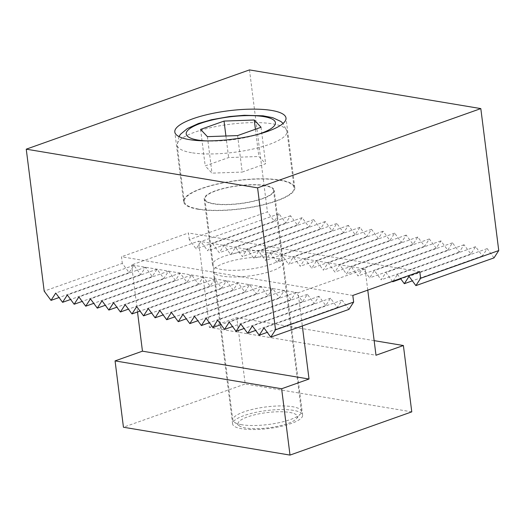 <?xml version="1.0" encoding="UTF-8"?>
<svg xmlns="http://www.w3.org/2000/svg" width="525" height="525" viewBox="0 0 525 525"><rect width="100%" height="100%" fill="white"/><g stroke="black" fill="none" stroke-linecap="round" stroke-linejoin="round"><path stroke-width="0.39" stroke-dasharray="2.62 1.97" d="M198.102 209.258A56.031 14.359 172.8 0 1 183.612 201.692A56.031 14.359 172.8 0 1 218.269 183.737A56.031 14.359 172.8 0 1 280.291 180.075A56.031 14.359 172.8 0 1 294.787 187.648A56.031 14.359 172.8 0 1 260.131 205.597A56.031 14.359 172.8 0 1 198.102 209.258M273.368 251.153A35.28 9.037 -7.2 0 0 234.314 253.457A35.28 9.037 -7.2 0 0 212.494 264.764A35.28 9.037 -7.2 0 0 221.622 269.528A35.28 9.037 -7.2 0 0 260.676 267.225A35.28 9.037 -7.2 0 0 282.496 255.918A35.28 9.037 -7.2 0 0 273.368 251.153M213.327 203.857A35.28 9.037 172.8 0 1 204.199 199.087A35.28 9.037 172.8 0 1 226.019 187.786A35.28 9.037 172.8 0 1 265.072 185.482A35.28 9.037 172.8 0 1 274.201 190.247A35.28 9.037 172.8 0 1 252.381 201.554A35.28 9.037 172.8 0 1 213.327 203.857M348.915 309.402L342.083 300.142L337.345 307.466L330.52 298.207L325.782 305.53L318.951 296.277L314.213 303.601L307.381 294.341L302.649 301.665L295.818 292.405L291.08 299.729L284.248 290.469L279.517 297.793L272.685 288.533L267.947 295.864L261.115 286.604L256.377 293.928L249.552 284.668L244.814 291.992L237.982 282.732L233.244 290.056L226.413 280.796L221.681 288.12L214.85 278.86L210.112 286.191L203.28 276.931L198.548 284.255L191.717 274.995L186.979 282.319L180.147 273.059L175.409 280.383L168.584 271.123L163.846 278.447L157.014 269.194L152.276 276.517L145.445 267.258L140.713 274.582L133.882 265.322L129.143 272.646L122.312 263.386L44.185 291.126M352.813 295.444L121.478 256.751L122.312 263.386M342.083 300.142L263.957 327.882M494.012 257.88L487.18 248.62L482.449 255.951L475.617 246.691L470.879 254.015L464.048 244.755L459.316 252.079L452.484 242.819L447.746 250.143L440.915 240.883L436.183 248.207L429.352 238.947L424.613 246.277L417.782 237.018L413.044 244.342L406.212 235.082L401.481 242.406L394.649 233.146L389.911 240.47L383.079 231.21L378.348 238.534L371.516 229.281L366.778 236.604L359.947 227.345L355.215 234.668L348.383 225.409L343.645 232.732L336.814 223.473L332.076 230.797L325.244 221.537L320.512 228.867L313.681 219.607L308.943 226.931L302.111 217.672L297.38 224.995L290.548 215.736L285.81 223.059L278.978 213.8L274.247 221.123L267.415 211.864L189.282 239.61L196.114 248.87L200.852 241.546L207.683 250.799L212.415 243.475L219.247 252.735L223.985 245.411L230.816 254.671L235.548 247.347L242.379 256.607L247.118 249.283L253.949 258.543L258.681 251.213L265.512 260.472L270.25 253.148L277.082 262.408L281.82 255.084L288.652 264.344L293.383 257.02L300.215 266.28L304.953 258.956L311.784 268.216L316.516 260.886L323.348 270.145L328.086 262.822L334.917 272.081L339.649 264.757L346.48 274.017L351.218 266.693L358.05 275.953L362.788 268.629L369.613 277.882L374.351 270.559L381.183 279.818L385.921 272.495L392.464 281.367M249.48 69.91L267.415 211.864M487.18 248.62L409.054 276.367M482.449 255.951L412.355 280.836M337.345 307.466L267.251 332.358M330.52 298.207L252.387 325.953M475.617 246.691L397.484 274.431L400.496 278.512M393.159 281.118L397.484 274.431M470.879 254.015L400.785 278.9M325.782 305.53L255.688 330.422M318.951 296.277L240.817 324.017M464.048 244.755L385.921 272.495M459.316 252.079L381.183 279.818M314.213 303.601L244.118 328.486M307.381 294.341L229.254 322.081M452.484 242.819L374.351 270.559M447.746 250.143L369.613 277.882M302.649 301.665L232.555 326.55M295.818 292.405L217.685 320.145M440.915 240.883L362.788 268.629M436.183 248.207L358.05 275.953M291.08 299.729L220.986 324.621M284.248 290.469L206.122 318.209M429.352 238.947L351.218 266.693M424.613 246.277L346.48 274.017M279.517 297.793L209.416 322.685M272.685 288.533L194.552 316.28M417.782 237.018L339.649 264.757M413.044 244.342L334.917 272.081M267.947 295.864L197.853 320.749M261.115 286.604L182.989 314.344M406.212 235.082L328.086 262.822M401.481 242.406L323.348 270.145M256.377 293.928L186.283 318.813M249.552 284.668L171.419 312.408M394.649 233.146L316.516 260.886M389.911 240.47L311.784 268.216M244.814 291.992L174.72 316.883M237.982 282.732L159.849 310.472M383.079 231.21L304.953 258.956M378.348 238.534L300.215 266.28M233.244 290.056L163.15 314.947M226.413 280.796L148.286 308.543M371.516 229.281L293.383 257.02M366.778 236.604L288.652 264.344M221.681 288.12L151.587 313.012M214.85 278.86L136.717 306.607M359.947 227.345L281.82 255.084M355.215 234.668L277.082 262.408M210.112 286.191L140.018 311.076M203.28 276.931L125.153 304.671M348.383 225.409L270.25 253.148M343.645 232.732L265.512 260.472M198.548 284.255L128.448 309.14M191.717 274.995L113.584 302.735M336.814 223.473L258.681 251.213M332.076 230.797L253.949 258.543M186.979 282.319L116.885 307.21M180.147 273.059L102.021 300.799M325.244 221.537L247.118 249.283M320.512 228.867L242.379 256.607M175.409 280.383L105.315 305.274M168.584 271.123L90.451 298.869M313.681 219.607L235.548 247.347M308.943 226.931L230.816 254.671M163.846 278.447L93.752 303.338M157.014 269.194L78.881 296.933M302.111 217.672L223.985 245.411M297.38 224.995L219.247 252.735M152.276 276.517L82.182 301.402M145.445 267.258L67.318 294.998M290.548 215.736L212.415 243.475M285.81 223.059L207.683 250.799M140.713 274.582L70.619 299.467M133.882 265.322L55.748 293.062M278.978 213.8L200.852 241.546M274.247 221.123L196.114 248.87M129.143 272.646L59.049 297.537M189.282 239.61L188.442 232.975L121.478 256.751M419.783 271.668L188.442 232.975M293.482 410.36A35.28 9.037 -7.2 0 0 254.428 412.663A35.28 9.037 -7.2 0 0 232.608 423.97A35.28 9.037 -7.2 0 0 241.736 428.735A35.28 9.037 -7.2 0 0 280.79 426.431A35.28 9.037 -7.2 0 0 302.61 415.124A35.28 9.037 -7.2 0 0 293.482 410.36M222.456 276.163A35.28 9.037 172.8 0 1 213.334 271.399A35.28 9.037 172.8 0 1 235.154 260.092A35.28 9.037 172.8 0 1 274.207 257.788A35.28 9.037 172.8 0 1 283.336 262.553A35.28 9.037 172.8 0 1 261.516 273.86A35.28 9.037 172.8 0 1 222.456 276.163M367.769 290.135L365.098 269.01L198.535 241.159L209.429 327.39L375.992 355.248M365.098 269.01L298.128 292.793L302.321 325.946M298.128 292.793L131.565 264.935L198.535 241.159M137.511 311.968L131.565 264.935M209.429 327.39L236.827 317.664L245.208 383.998L123.447 427.232M411.771 411.856L245.208 383.998M374.148 340.633L236.827 317.664M198.614 209.081A55.335 14.182 172.8 0 1 184.295 201.607A55.335 14.182 172.8 0 1 218.525 183.868A55.335 14.182 172.8 0 1 279.786 180.259A55.335 14.182 172.8 0 1 294.098 187.733A55.335 14.182 172.8 0 1 259.875 205.465A55.335 14.182 172.8 0 1 198.614 209.081M241.756 424.732A34.584 8.859 172.8 0 1 234.334 422.231A34.584 8.859 172.8 0 1 232.811 420.059A34.584 8.859 172.8 0 1 254.205 408.975A34.584 8.859 172.8 0 1 292.491 406.717A34.584 8.859 172.8 0 1 301.435 411.39A34.584 8.859 172.8 0 1 300.503 413.871A34.584 8.859 172.8 0 1 275.678 423.36A34.584 8.859 172.8 0 1 241.756 424.732M245.759 428A29.905 7.665 172.8 0 1 239.334 425.841A29.905 7.665 172.8 0 1 252.938 415.249A29.905 7.665 172.8 0 1 289.623 412.42A29.905 7.665 172.8 0 1 296.553 418.609A29.905 7.665 172.8 0 1 275.087 426.812A29.905 7.665 172.8 0 1 245.759 428M264.567 185.66A34.584 8.859 -7.2 0 0 226.275 187.917A34.584 8.859 -7.2 0 0 204.888 199.001A34.584 8.859 -7.2 0 0 213.832 203.674A34.584 8.859 -7.2 0 0 252.118 201.416A34.584 8.859 -7.2 0 0 273.512 190.332A34.584 8.859 -7.2 0 0 264.567 185.66M237.608 135.588L242.215 172.075L265.65 163.754L258.858 156.496L228.637 157.559L205.203 165.88L211.995 173.138L242.215 172.075M207.388 136.651L211.995 173.138M200.596 129.399L205.203 165.88M225.914 136.001L228.637 157.559M255.419 129.262L258.858 156.496M261.043 127.267L265.65 163.754M191.487 152.696A55.335 14.182 172.8 0 1 177.174 145.215A55.335 14.182 172.8 0 1 195.064 132.09A55.335 14.182 172.8 0 1 272.665 123.874A55.335 14.182 172.8 0 1 286.978 131.348A55.335 14.182 172.8 0 1 269.089 144.473A55.335 14.182 172.8 0 1 191.487 152.696M258.293 134.243A44.96 11.524 172.8 0 1 205.675 140.884M183.612 201.692L174.812 132.037M212.494 264.764L204.199 199.087M282.496 255.918L274.201 190.247M294.787 187.648L285.987 117.994M232.608 423.97L213.334 271.399M302.61 415.124L283.336 262.553M178.953 136.579L177.174 145.215L184.295 201.607M239.334 425.841L234.334 422.231M204.888 199.001L232.811 420.059M273.512 190.332L301.435 411.39M296.553 418.609L300.503 413.871M294.098 187.733L286.978 131.348L283.106 123.421"/><path stroke-width="0.79" d="M189.302 139.604A56.031 14.359 172.8 0 1 174.812 132.037A56.031 14.359 172.8 0 1 209.468 114.082A56.031 14.359 172.8 0 1 271.497 110.421A56.031 14.359 172.8 0 1 285.987 117.994A56.031 14.359 172.8 0 1 251.331 135.949A56.031 14.359 172.8 0 1 189.302 139.604M415.885 285.626L420.617 278.296L498.75 250.556L494.012 257.88L415.885 285.626L409.054 276.367L404.316 283.69L412.355 280.836M353.653 302.078L348.915 309.402L270.782 337.142L275.52 329.818L353.653 302.078L352.813 295.444L419.783 271.668L420.617 278.296M267.251 332.358L259.219 335.213L263.957 327.882L270.782 337.142M498.75 250.556L480.815 108.596L249.48 69.91L26.25 149.172L257.585 187.858L275.52 329.818M255.688 330.422L247.649 333.277L252.387 325.953L259.219 335.213M400.496 278.512L404.316 283.69M400.785 278.9L392.752 281.754L393.159 281.118M244.118 328.486L236.086 331.341L240.817 324.017L247.649 333.277M392.464 281.367L392.752 281.754M232.555 326.55L224.516 329.405L229.254 322.081L236.086 331.341M220.986 324.621L212.953 327.469L217.685 320.145L224.516 329.405M209.416 322.685L201.383 325.539L206.122 318.209L212.953 327.469M197.853 320.749L189.814 323.603L194.552 316.28L201.383 325.539M186.283 318.813L178.251 321.668L182.989 314.344L189.814 323.603M174.72 316.883L166.681 319.732L171.419 312.408L178.251 321.668M163.15 314.947L155.118 317.796L159.849 310.472L166.681 319.732M151.587 313.012L143.548 315.866L148.286 308.543L155.118 317.796M140.018 311.076L131.985 313.93L136.717 306.607L143.548 315.866M128.448 309.14L120.415 311.994L125.153 304.671L131.985 313.93M116.885 307.21L108.846 310.058L113.584 302.735L120.415 311.994M105.315 305.274L97.282 308.129L102.021 300.799L108.846 310.058M93.752 303.338L85.713 306.193L90.451 298.869L97.282 308.129M82.182 301.402L74.15 304.257L78.881 296.933L85.713 306.193M70.619 299.467L62.58 302.321L67.318 294.998L74.15 304.257M59.049 297.537L51.017 300.385L55.748 293.062L62.58 302.321M26.25 149.172L44.185 291.126L51.017 300.385M480.815 108.596L257.585 187.858M302.321 325.946L309.022 379.03L281.63 388.756L290.01 455.09L411.771 411.856L403.39 345.522L375.992 355.248L367.769 290.135M309.022 379.03L142.459 351.173L137.511 311.968M281.63 388.756L115.067 360.898L142.459 351.173M290.01 455.09L123.447 427.232L115.067 360.898M403.39 345.522L374.148 340.633M224.031 121.078L254.251 120.008L261.043 127.267L237.608 135.588L207.388 136.651L200.596 129.399L224.031 121.078L225.914 136.001M254.251 120.008L255.419 129.262M205.675 140.884A44.96 11.524 172.8 0 1 197.84 140.044A44.96 11.524 172.8 0 1 200.747 123.303A44.96 11.524 172.8 0 1 263.793 116.622A44.96 11.524 172.8 0 1 260.892 133.363A44.96 11.524 172.8 0 1 258.293 134.243M283.106 123.421L280.908 121.498L272.685 117.666L262.953 115.808L244.335 115.29L229.628 116.524L211.418 119.752L198.529 123.473L187.373 128.559L180.587 134.19L178.953 136.579"/></g></svg>
